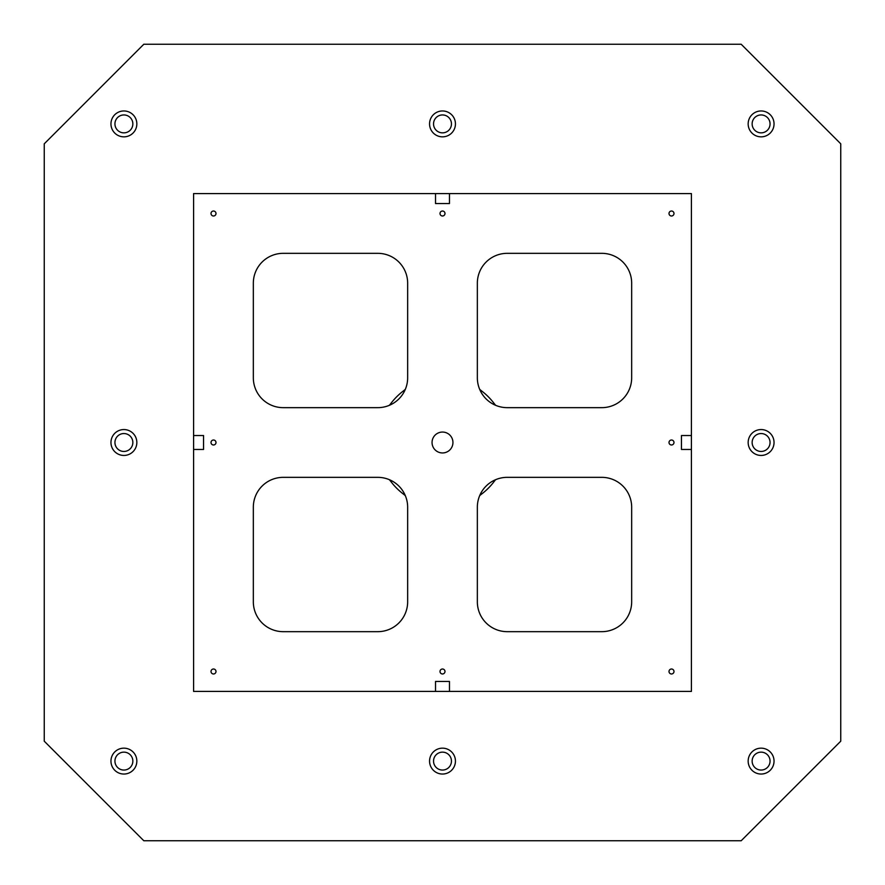 <?xml version="1.0" encoding="UTF-8"?>
<svg xmlns="http://www.w3.org/2000/svg" width="885" height="885" viewBox="0 0 885 885"><rect width="100%" height="100%" fill="white"/><g stroke="black" fill="none" stroke-linecap="round" stroke-linejoin="round"><path stroke-width="1.33" d="M691.406 691.406L691.406 193.594L193.594 193.594L193.594 691.406L691.406 691.406M143.812 840.75L44.25 741.188L44.25 143.812L143.812 44.25L741.188 44.25L840.75 143.812L840.75 741.188L741.188 840.75L143.812 840.75M691.406 435.531L681.45 435.531L681.45 449.469L691.406 449.469M435.531 193.594L435.531 203.55L449.469 203.55L449.469 193.594M193.594 449.469L203.55 449.469L203.55 435.531L193.594 435.531M449.469 691.406L449.469 681.45L435.531 681.45L435.531 691.406M442.5 452.954A10.454 10.454 0 0 1 433.451 437.278A10.454 10.454 0 0 1 451.549 437.278A10.454 10.454 0 0 1 442.5 452.954M213.506 673.983A2.489 2.489 0 0 1 211.349 670.255A2.489 2.489 0 0 1 215.663 670.255A2.489 2.489 0 0 1 213.506 673.983M671.494 444.989A2.489 2.489 0 0 1 669.337 441.261A2.489 2.489 0 0 1 673.651 441.261A2.489 2.489 0 0 1 671.494 444.989M671.494 673.983A2.489 2.489 0 0 1 669.337 670.255A2.489 2.489 0 0 1 673.651 670.255A2.489 2.489 0 0 1 671.494 673.983M671.494 215.995A2.489 2.489 0 0 1 669.337 212.267A2.489 2.489 0 0 1 673.651 212.267A2.489 2.489 0 0 1 671.494 215.995M442.5 215.995A2.489 2.489 0 0 1 440.343 212.267A2.489 2.489 0 0 1 444.657 212.267A2.489 2.489 0 0 1 442.5 215.995M213.506 215.995A2.489 2.489 0 0 1 211.349 212.267A2.489 2.489 0 0 1 215.663 212.267A2.489 2.489 0 0 1 213.506 215.995M213.506 444.989A2.489 2.489 0 0 1 211.349 441.261A2.489 2.489 0 0 1 215.663 441.261A2.489 2.489 0 0 1 213.506 444.989M442.5 673.983A2.489 2.489 0 0 1 440.343 670.255A2.489 2.489 0 0 1 444.657 670.255A2.489 2.489 0 0 1 442.5 673.983M631.669 377.784L631.669 283.2A29.869 29.869 0 0 0 601.8 253.331L507.216 253.331A29.869 29.869 0 0 0 477.347 283.2L477.347 377.784A29.869 29.869 0 0 0 507.216 407.653L601.8 407.653A29.869 29.869 0 0 0 631.669 377.784M407.653 377.784L407.653 283.2A29.869 29.869 0 0 0 377.784 253.331L283.2 253.331A29.869 29.869 0 0 0 253.331 283.2L253.331 377.784A29.869 29.869 0 0 0 283.2 407.653L377.784 407.653A29.869 29.869 0 0 0 407.653 377.784M253.331 507.216L253.331 601.8A29.869 29.869 0 0 0 283.2 631.669L377.784 631.669A29.869 29.869 0 0 0 407.653 601.8L407.653 507.216A29.869 29.869 0 0 0 377.784 477.347L283.2 477.347A29.869 29.869 0 0 0 253.331 507.216M507.216 631.669L601.8 631.669A29.869 29.869 0 0 0 631.669 601.8L631.669 507.216A29.869 29.869 0 0 0 601.8 477.347L507.216 477.347A29.869 29.869 0 0 0 477.347 507.216L477.347 601.8A29.869 29.869 0 0 0 507.216 631.669M449.469 681.45L435.531 681.45L449.469 681.45M681.45 435.531L681.45 449.469L681.45 435.531M435.531 203.55L449.469 203.55L435.531 203.55M123.9 774.043A12.943 12.943 0 0 1 112.694 754.628A12.943 12.943 0 0 1 135.106 754.628A12.943 12.943 0 0 1 123.9 774.043M123.9 136.843A12.943 12.943 0 0 1 112.694 117.428A12.943 12.943 0 0 1 135.106 117.428A12.943 12.943 0 0 1 123.9 136.843M442.5 774.043A12.943 12.943 0 0 1 431.294 754.628A12.943 12.943 0 0 1 453.706 754.628A12.943 12.943 0 0 1 442.5 774.043M761.1 774.043A12.943 12.943 0 0 1 749.894 754.628A12.943 12.943 0 0 1 772.306 754.628A12.943 12.943 0 0 1 761.1 774.043M761.1 455.443A12.943 12.943 0 0 1 749.894 436.028A12.943 12.943 0 0 1 772.306 436.028A12.943 12.943 0 0 1 761.1 455.443M761.1 136.843A12.943 12.943 0 0 1 749.894 117.428A12.943 12.943 0 0 1 772.306 117.428A12.943 12.943 0 0 1 761.1 136.843M442.5 136.843A12.943 12.943 0 0 1 431.294 117.428A12.943 12.943 0 0 1 453.706 117.428A12.943 12.943 0 0 1 442.5 136.843M123.9 455.443A12.943 12.943 0 0 1 112.694 436.028A12.943 12.943 0 0 1 135.106 436.028A12.943 12.943 0 0 1 123.9 455.443M203.55 449.469L203.55 435.531L203.55 449.469M114.939 761.1A8.961 8.961 0 0 1 128.38 753.345A8.961 8.961 0 0 1 128.38 768.855A8.961 8.961 0 0 1 114.939 761.1M114.939 123.9A8.961 8.961 0 0 1 128.38 116.145A8.961 8.961 0 0 1 128.38 131.655A8.961 8.961 0 0 1 114.939 123.9M433.539 761.1A8.961 8.961 0 0 1 446.98 753.345A8.961 8.961 0 0 1 446.98 768.855A8.961 8.961 0 0 1 433.539 761.1M752.139 761.1A8.961 8.961 0 0 1 765.58 753.345A8.961 8.961 0 0 1 765.58 768.855A8.961 8.961 0 0 1 752.139 761.1M752.139 442.5A8.961 8.961 0 0 1 765.58 434.745A8.961 8.961 0 0 1 765.58 450.255A8.961 8.961 0 0 1 752.139 442.5M752.139 123.9A8.961 8.961 0 0 1 765.58 116.145A8.961 8.961 0 0 1 765.58 131.655A8.961 8.961 0 0 1 752.139 123.9M433.539 123.9A8.961 8.961 0 0 1 446.98 116.145A8.961 8.961 0 0 1 446.98 131.655A8.961 8.961 0 0 1 433.539 123.9M114.939 442.5A8.961 8.961 0 0 1 128.38 434.745A8.961 8.961 0 0 1 128.38 450.255A8.961 8.961 0 0 1 114.939 442.5M479.659 495.688A29.869 29.869 0 0 1 481.672 494.018A64.716 64.716 0 0 0 494.018 481.672A29.869 29.869 0 0 1 495.688 479.659M495.688 405.341A29.869 29.869 0 0 1 494.018 403.328A64.716 64.716 0 0 0 481.672 390.982A29.869 29.869 0 0 1 479.659 389.312M405.341 389.312A29.869 29.869 0 0 1 403.328 390.982A64.716 64.716 0 0 0 390.982 403.328A29.869 29.869 0 0 1 389.312 405.341M389.312 479.659A29.869 29.869 0 0 1 390.982 481.672A64.716 64.716 0 0 0 403.328 494.018A29.869 29.869 0 0 1 405.341 495.688"/></g></svg>
